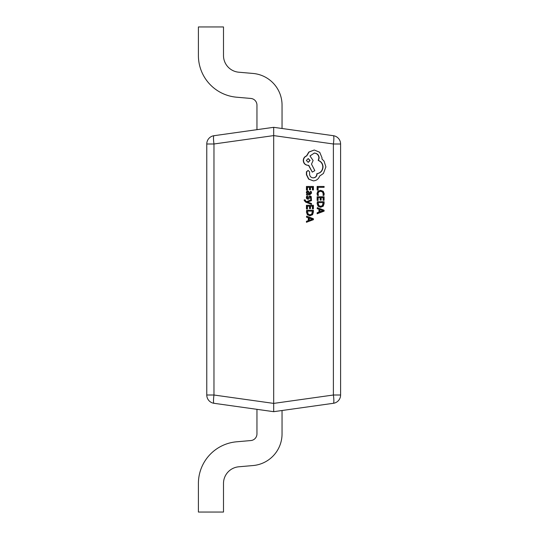 <?xml version="1.0" encoding="UTF-8"?>
<svg xmlns="http://www.w3.org/2000/svg" width="539" height="539" viewBox="0 0 539 539"><rect width="100%" height="100%" fill="white"/><g stroke="black" fill="none" stroke-linecap="round" stroke-linejoin="round"><path stroke-width="0.81" d="M308.14 170.425L306.421 171.826L306.421 174.683L308.577 179.083L313.361 180.875C316.454 180.632 318.549 179.036 319.634 176.085L323.42 173.47L325.906 166.895L324.04 161.087L321.931 158.958L322.032 157.846L319.728 152.288L314.271 150.01L309.049 152.045L306.745 155.912C304.703 156.694 303.619 158.223 303.491 160.507C303.767 163.452 305.364 165.062 308.281 165.345L308.759 165.345L312.303 172.116L314.843 170.62L311.488 164.139L313.119 160.507L309.959 155.96L314.365 153.056C317.276 153.339 318.872 154.956 319.155 157.893L318.434 160.46C321.311 161.559 322.841 163.715 323.036 166.942C322.713 170.748 320.718 173.006 317.047 173.713L317.047 174.104C316.831 176.401 315.584 177.654 313.314 177.877C311.158 177.708 309.912 176.543 309.575 174.393L309.622 171.928L308.14 170.425L306.651 171.826L306.651 174.683L308.807 179.083L313.361 180.875M314.129 153.056C317.047 153.339 318.643 154.956 318.92 157.893L318.205 160.46C321.076 161.559 322.612 163.715 322.8 166.942C322.484 170.748 320.489 173.006 316.817 173.713L316.817 174.104C316.602 176.401 315.355 177.654 313.078 177.877M308.524 165.345L312.303 172.116M314.271 150.01L308.813 152.045L306.516 155.912C304.468 156.694 303.383 158.223 303.255 160.507C303.538 163.452 305.135 165.062 308.045 165.345L308.281 165.345M311.488 199.706L306.684 201.613L305.808 201.242L305.229 199.881L304.245 199.881L304.178 200.434L305.714 202.165L311.488 204.369L311.488 203.486L307.473 202.058L311.488 200.663L311.488 199.706L306.576 201.566M310.188 195.987L309.426 196.23L307.904 198.386L307.25 197.382L307.715 195.98L306.846 195.98L306.947 198.716L307.985 199.262L308.78 198.979L310.262 196.863L310.915 197.793L310.565 199.032L311.387 199.032L311.219 196.533L310.188 195.987L309.197 196.23L307.668 198.386M310.033 196.863L310.68 197.793L310.565 199.032M306.846 195.98L306.327 197.301L306.711 198.716L307.985 199.262M306.678 193.973L306.442 194.828L309.77 194.828L311.596 193.07L311.151 191.399L310.329 191.399L310.915 192.989L309.736 193.973L309.534 192.538L307.964 190.921L306.94 191.338L306.563 192.463L307.419 193.952L306.678 193.973L306.678 194.828M307.964 190.921L306.704 191.338L306.327 192.463L307.19 193.973M310.329 191.399L310.68 192.989L309.501 193.973M317.363 207.63L317.134 208.6L318.973 209.253L318.973 212.09L317.134 212.784L317.134 213.754L324.101 211.16L324.101 210.223L317.363 207.63L317.363 208.6L319.209 209.253L319.209 212.09L317.363 212.784L317.363 213.754M317.363 201.714L317.134 203.587L318.077 206.228L320.584 207.252L323.211 206.228L324.101 203.654L324.101 201.714L317.363 201.714L317.363 203.587L318.306 206.228L320.82 207.252M317.134 196.769L317.134 200.427L318.131 200.427L318.131 197.645L320.166 197.645L320.166 200.084L321.17 200.084L321.17 197.645L323.097 197.645L323.097 200.272L324.101 200.272L324.101 196.769L317.134 196.769M323.029 195.408L323.939 195.408L324.215 193.797L323.225 191.298L320.604 190.314L317.936 191.183L317.02 193.521L317.41 195.408L318.475 195.408L318.023 193.649L318.738 191.904L320.658 191.237L322.686 191.951L323.427 193.804L323.029 195.408L323.198 193.804L322.45 191.951L320.422 191.237M273.684 411.681L333.392 403.293A8.361 8.361 0 0 0 340.594 395.013L340.594 143.987L333.392 143.987L273.684 135.599L273.684 403.401L333.392 395.013L333.392 143.987A8.361 1.152 -82 0 0 333.392 135.707L273.684 127.319L213.97 135.707L273.684 127.319L273.684 135.599L213.97 143.987A8.361 1.152 -98 0 1 213.97 135.707A8.361 8.361 0 0 0 206.774 143.987L206.774 395.013A8.361 8.361 0 0 0 213.97 403.293A8.361 1.152 -82 0 1 213.97 395.013L273.684 403.401L273.684 411.681L213.97 403.293M318.131 187.323L324.101 187.323L324.101 186.447L317.134 186.447L317.134 190.038L318.131 190.038L318.131 187.323L323.872 187.323M306.442 186.447L306.442 190.105L307.446 190.105L307.446 187.323L309.48 187.323L309.48 189.762L310.484 189.762L310.484 187.323L312.404 187.323L312.404 189.95L313.415 189.95L313.415 186.447L306.442 186.447M306.442 205.292L306.442 208.95L307.446 208.95L307.446 206.167L309.48 206.167L309.48 208.6L310.484 208.6L310.484 206.167L312.404 206.167L312.404 208.795L313.415 208.795L313.415 205.292L306.442 205.292M306.678 210.237L306.442 212.103L307.385 214.751L309.898 215.775L312.519 214.751L313.415 212.177L313.415 210.237L306.678 210.237L306.678 212.103L307.621 214.751L310.127 215.775M306.678 216.152L306.442 217.123L308.288 217.776L308.288 220.613L306.442 221.307L306.442 222.277L313.415 219.683L313.415 218.746L306.678 216.152L306.678 217.123L308.517 217.776L308.517 220.613L306.678 221.307L306.678 222.277M282.045 105.112L282.045 128.491L282.045 105.112A31.781 31.781 0 0 0 253.034 73.452L238.77 72.206A16.729 16.729 0 0 1 223.496 55.537L223.496 26.95L198.406 26.95L198.406 55.537A41.82 41.82 0 0 0 236.581 97.202L250.844 98.448L236.581 97.202M256.955 105.112A6.69 6.69 0 0 0 250.844 98.448A6.69 6.69 0 0 1 256.955 105.112A6.69 6.69 0 0 0 250.844 98.448A6.69 6.69 0 0 1 256.955 105.112L256.955 129.663M238.77 72.206A16.729 16.729 0 0 1 223.496 55.537A16.729 16.729 0 0 0 238.77 72.206A16.729 16.729 0 0 1 223.496 55.537M282.045 433.888L282.045 410.509L282.045 433.888A31.781 31.781 0 0 1 253.034 465.548L238.77 466.794A16.729 16.729 0 0 0 223.496 483.463L223.496 512.05L198.406 512.05L198.406 483.463A41.82 41.82 0 0 1 236.581 441.798L250.844 440.552L236.581 441.798M256.955 433.888A6.69 6.69 0 0 1 250.844 440.552A6.69 6.69 0 0 0 256.955 433.888A6.69 6.69 0 0 1 250.844 440.552A6.69 6.69 0 0 0 256.955 433.888L256.955 409.337M238.77 466.794A16.729 16.729 0 0 0 223.496 483.463A16.729 16.729 0 0 1 238.77 466.794A16.729 16.729 0 0 0 223.496 483.463M340.594 143.987A8.361 8.361 0 0 0 333.392 135.707A8.361 8.361 0 0 1 340.594 143.987M333.392 403.293A8.361 1.152 -98 0 0 333.392 395.013L340.594 395.013A8.361 8.361 0 0 1 333.392 403.293M317.363 186.447L317.363 190.038M320.604 190.314L318.172 191.183L317.249 193.521L317.646 195.408M318.131 197.645L320.402 197.645L320.402 200.084M321.17 197.645L323.326 197.645L323.326 200.272M317.363 196.769L317.363 200.427M323.326 202.59L318.131 202.59L318.832 205.602L320.793 206.329L322.693 205.581L323.326 202.59M320.564 206.329L322.463 205.581L323.097 202.59L318.131 202.59M319.971 209.536L319.971 211.82L323.238 210.682L319.971 209.536M319.971 211.733L323.009 210.682L319.971 209.617M307.446 187.323L309.709 187.323L309.709 189.762M310.484 187.323L312.64 187.323L312.64 189.95M306.678 186.447L306.678 190.105M308.645 192.012L307.473 192.032L307.257 192.686L307.648 193.609L308.631 193.973L309.09 193.973L308.645 192.012L307.803 191.79M308.86 193.973L308.409 192.012M304.474 199.881L304.407 200.434L305.95 202.165L311.488 204.369M307.446 206.167L309.709 206.167L309.709 208.6M310.484 206.167L312.64 206.167L312.64 208.795M306.678 205.292L306.678 208.95M312.64 211.113L307.446 211.113L308.146 214.124L310.107 214.852L312.007 214.104L312.64 211.113M309.871 214.852L311.771 214.104L312.404 211.113L307.446 211.113M309.278 218.052L309.278 220.336L312.553 219.205L309.278 218.052M309.278 220.256L312.317 219.205L309.278 218.14M306.368 160.46L308.234 162.347L310.1 160.46L308.234 158.574L306.368 160.46M308.119 162.34L309.871 160.46L308.119 158.574M213.97 135.707A8.361 8.361 0 0 0 206.774 143.987L213.97 143.987L213.97 395.013L206.774 395.013"/></g></svg>
